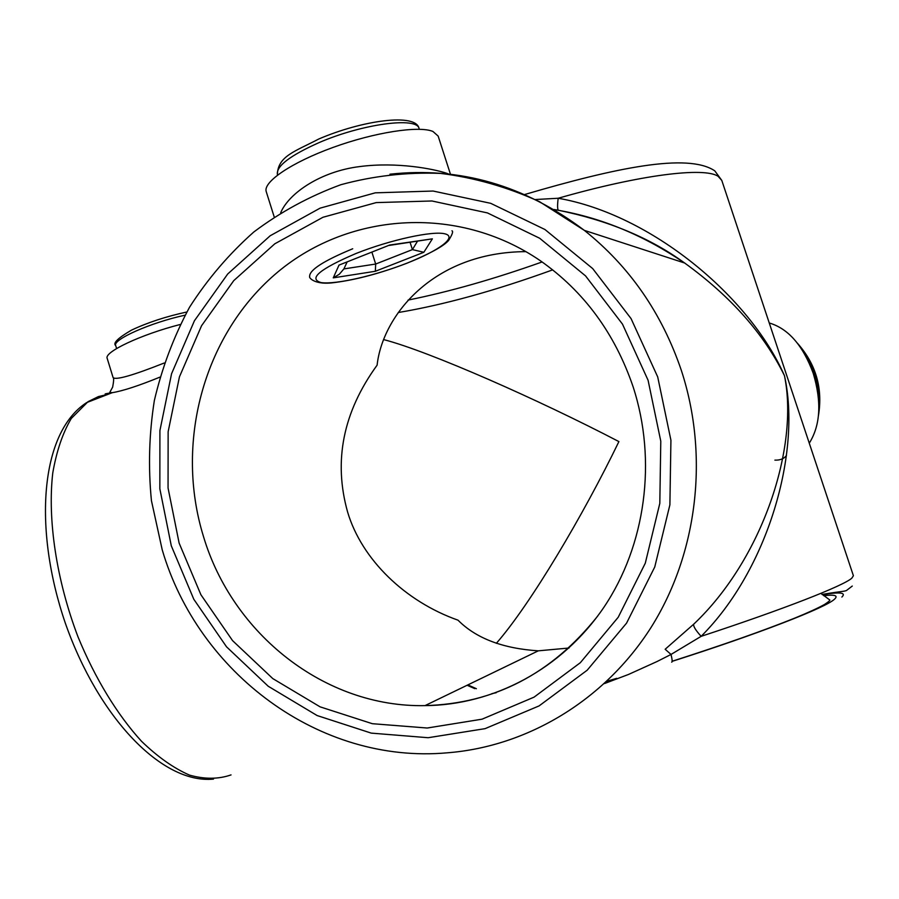 <?xml version="1.0" encoding="UTF-8"?>
<svg xmlns="http://www.w3.org/2000/svg" width="899" height="899" viewBox="0 0 899 899"><rect width="100%" height="100%" fill="white"/><g stroke="black" fill="none" stroke-linecap="round" stroke-linejoin="round"><path stroke-width="1.35" d="M180.171 324.494C140.997 334.518 103.722 352.105 107.206 358.409L113.094 377.58C115.735 380.322 132.782 375.467 164.236 363.005M159.898 377.142C138.502 385.84 122.646 391.009 112.341 392.661L112.33 392.661C104.059 393.897 102.913 394.335 108.903 393.987M535.478 199.522L558.189 198.252C650.707 214.333 749.485 296.052 784.456 375.67C764.128 334.046 730.887 296.513 684.746 263.081L684.633 263.002C644.369 235.65 602.397 218.109 558.717 210.377L553.863 209.568M671.665 662.158C672.486 662.17 672.272 659.596 671.025 654.45L665.159 649.258L693.702 624.187C762.712 558.953 799.177 446.983 784.456 375.67C801.537 451.983 768.207 569.325 701.141 636.335L671.025 654.45L657.045 661.529L628.558 674.43L604.454 683.566M274.195 216.906L266.261 191.701C262.688 182.16 291.355 162.539 332.888 147.481C374.355 132.355 418.9 125.489 432.925 131.456L438.161 136.086L450.455 174.237M280.713 212.67C289.085 192.824 321.303 171.271 359.645 166.585C397.246 161.629 434.138 169.102 446.365 173.17L448.556 174.013M769.252 322.977C788.209 328.551 802.863 345.306 813.202 373.242C821.787 401.943 820.472 425.261 809.269 443.185M569.045 648.01L538.299 650.831C502.777 648.516 476.009 638.301 458.007 620.175C405.123 601.498 361.746 559.493 347.643 512.149C333.248 461.03 343.07 412.034 377.108 365.163C382.491 315.954 432.88 252.057 525.982 251.63M467.12 685.263L474.784 688.645M496.338 643.324C530.747 604.016 583.743 514.329 618.905 441.589C538.861 399.841 429.744 351.621 383.985 339.676M553.919 209.501L558.301 210.22C557.38 208.916 557.346 204.927 558.189 198.252C640.717 174.62 704.299 166.911 718.11 176.305L721.796 180.429L853.398 575.742L851.847 578.147C843.543 585.743 784.052 609.106 701.141 636.335C695.646 630.266 693.163 626.221 693.702 624.187M347.07 262.103L343.89 268.913L375.681 264.036L371.928 252.259M417.417 241.314L412.416 249.607L423.845 252.282L375.344 271.273L375.681 264.036L412.416 249.607L410.101 242.382M343.89 268.913L339.305 274.251L333.259 277.858L339.024 265.093L389.66 245.045L432.374 238.842L389.436 245.382M552.671 269.869C495.225 290.669 443.746 304.896 398.235 312.537M538.299 650.831L425.002 705.625C493.259 705.131 561.83 669.238 603.858 607.353C645.606 545.367 657.158 460.591 633.11 386.795C614.86 333.349 583.923 291.321 540.321 260.71C456.602 203.466 345.722 212.636 274.375 274.937C202.769 337.26 174.99 443.915 203.388 536.209C232.313 633.773 324.595 707.648 425.002 705.625C494.259 703.703 551.84 673.834 597.723 616.017M179.126 543.097L168.057 487.988L168.135 431.778L179.429 376.883L201.567 325.719L233.762 280.623L274.791 243.809L322.977 217.266L376.209 202.601L431.969 200.983L487.449 212.917L539.636 238.235L585.564 275.914L622.479 324.112L648.089 380.277L660.787 441.207L659.81 503.384L645.291 563.201L618.209 617.265L580.361 662.675L534.073 697.141L482.066 719.178L427.205 728.021L372.332 723.695L320.078 706.839L272.813 678.61L232.549 640.616L200.904 594.733L179.126 543.097M657.708 376.928L631.064 318.606L592.677 268.565L544.929 229.503L490.697 203.32L433.104 191.037L375.254 192.835L320.089 208.152L270.183 235.763L227.728 273.97L194.442 320.729L171.563 373.737L159.91 430.587L159.842 488.775L171.293 545.817L193.813 599.285L226.537 646.819L268.194 686.229L317.122 715.548L371.253 733.123L428.149 737.719L485.078 728.651L539.085 705.906L587.193 670.204L626.569 623.119L654.753 566.988L669.89 504.845L670.924 440.24L657.708 376.928M389.93 174.204C459.805 166.54 524.6 185.261 584.339 230.369C629.558 266.464 661.9 313.155 681.352 370.422C709.378 456.051 697.422 553.773 651.146 627.3C604.499 700.681 527.05 746.53 447.455 752.8C319.269 764.453 198.016 672.598 162.213 549.783L151.437 500.676C148.133 467.132 149.099 433.756 154.347 400.538C161.989 367.826 173.721 336.743 189.509 307.289C207.489 279.162 228.93 254.057 253.821 231.987C280.421 212.007 309.425 196.252 340.8 184.733C373.152 175.912 406.37 172.125 440.431 173.383C474.492 177.631 507.542 187.082 539.569 201.713L584.339 230.369L684.633 263.002M672.149 661.349C757.947 634.053 825.81 607.634 834.497 599.195C838.475 595.554 834.868 594.396 823.675 595.7M496.237 692.713L491.944 693.623M107.959 394.358L98.441 396.571L88.057 401.662L71.291 418.462C62.728 432.925 56.547 451.118 52.76 473.02C47.389 519.442 56.412 580.08 77.955 636.728C95.125 678.52 117.387 714.907 141.559 741.327C157.819 757.003 173.799 768.252 189.475 775.107C204.646 779.343 218.502 779.276 231.032 774.904M606.791 681.375L616.085 678.633M822.349 594.677C839.981 591.789 846.487 592.576 841.88 597.037M185.037 315.178C150.785 322.539 112.195 339.676 115.713 345.621L116.612 348.531M318.988 142.649C290.074 155.538 276.207 166.135 277.386 174.44C277.903 155.999 295.366 151.313 318.819 138.985C362.241 120.32 416.304 112.69 419.069 128.568C417.327 116.578 362.196 123.826 318.988 142.649M355.892 253.54C319.572 269.116 308.009 278.802 321.19 282.612C335.732 284.702 374.95 275.701 406.809 263.227C438.836 250.787 457.625 236.965 445.039 233.864C432.97 230.549 390.188 239.853 355.892 253.54M406.887 263.238C380.592 273.24 356.622 279.668 334.967 282.5C314.819 285.522 308.75 277.667 309.649 276.634C309.065 270.183 323.415 260.901 352.711 248.765M432.374 238.842L423.845 252.282M375.344 271.273L333.259 277.858M339.024 265.093L389.66 245.045M818.82 403.943C819.056 385.424 814.112 368.399 803.987 352.869M113.094 377.58C113.937 377.861 113.791 381.041 112.656 387.109L109.723 392.47L112.33 392.661L86.641 402.606C40.073 432.644 33.083 528.904 65.312 623.108C98.441 717.649 162.056 784.209 213.479 779.096M786.445 455.535C783.939 458.793 780.096 460.333 774.904 460.131M408.034 300.086C449.163 291.815 493.854 279.106 542.119 261.957M721.796 180.429L714.772 170.832C687.656 152.628 615.309 167.899 524.701 194.51M820.911 593.351L829.552 599.802C830.631 600.004 828.957 601.566 824.529 604.465C817.832 608.196 807.965 612.713 794.93 618.04C763.824 630.547 722.908 644.954 672.149 661.248M822.046 594.419C844.094 590.812 842.307 591.8 846.364 590.587L852.274 586.058M606.949 681.228L616.748 678.329M467.862 684.903L476.391 688.713M558.301 210.22C608.241 220.48 650.235 237.988 684.263 262.744M186.801 312.009C166.113 316.482 147.694 322.516 131.512 330.124C117.926 338.035 112.656 343.204 115.713 345.621M277.386 174.44L277.577 175.047M419.069 128.568L419.294 129.265M407.225 263.104C429.947 253.687 443.735 246.146 448.59 240.471C452.309 234.527 453.433 231.29 451.961 230.785M797.582 343.396C815.955 364.185 822.922 388.188 818.483 415.383"/></g></svg>
